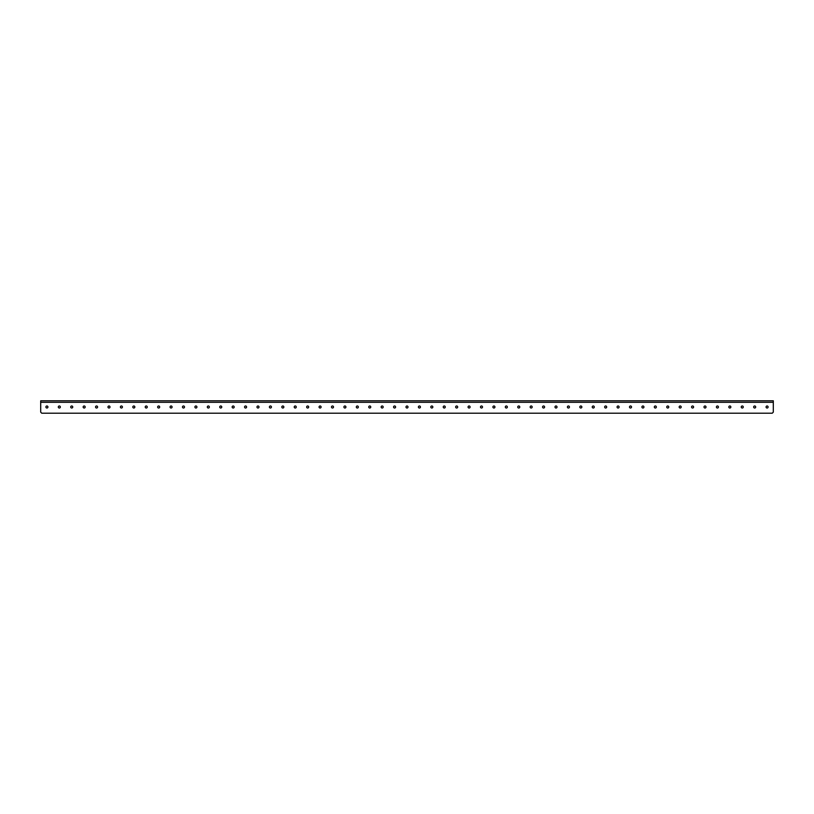 <?xml version="1.0" encoding="UTF-8"?>
<svg xmlns="http://www.w3.org/2000/svg" width="814" height="814" viewBox="0 0 814 814"><rect width="100%" height="100%" fill="white"/><g stroke="black" fill="none" stroke-linecap="round" stroke-linejoin="round"><path stroke-width="1.22" d="M767.093 405.993A1.007 1.007 0 0 0 766.076 407A1.007 1.007 0 0 0 767.093 408.007A1.007 1.007 0 0 0 768.101 407A1.007 1.007 0 0 0 767.093 405.993M754.67 405.993A1.007 1.007 0 0 0 753.662 407A1.007 1.007 0 0 0 754.67 408.007A1.007 1.007 0 0 0 755.687 407A1.007 1.007 0 0 0 754.67 405.993M742.256 405.993A1.007 1.007 0 0 0 741.249 407A1.007 1.007 0 0 0 742.256 408.007A1.007 1.007 0 0 0 743.274 407A1.007 1.007 0 0 0 742.256 405.993M729.843 405.993A1.007 1.007 0 0 0 728.825 407A1.007 1.007 0 0 0 729.843 408.007A1.007 1.007 0 0 0 730.85 407A1.007 1.007 0 0 0 729.843 405.993M717.419 405.993A1.007 1.007 0 0 0 716.412 407A1.007 1.007 0 0 0 717.419 408.007A1.007 1.007 0 0 0 718.436 407A1.007 1.007 0 0 0 717.419 405.993M705.005 405.993A1.007 1.007 0 0 0 703.998 407A1.007 1.007 0 0 0 705.005 408.007A1.007 1.007 0 0 0 706.023 407A1.007 1.007 0 0 0 705.005 405.993M692.592 405.993A1.007 1.007 0 0 0 691.574 407A1.007 1.007 0 0 0 692.592 408.007A1.007 1.007 0 0 0 693.599 407A1.007 1.007 0 0 0 692.592 405.993M680.168 405.993A1.007 1.007 0 0 0 679.161 407A1.007 1.007 0 0 0 680.168 408.007A1.007 1.007 0 0 0 681.186 407A1.007 1.007 0 0 0 680.168 405.993M667.755 405.993A1.007 1.007 0 0 0 666.747 407A1.007 1.007 0 0 0 667.755 408.007A1.007 1.007 0 0 0 668.772 407A1.007 1.007 0 0 0 667.755 405.993M655.341 405.993A1.007 1.007 0 0 0 654.324 407A1.007 1.007 0 0 0 655.341 408.007A1.007 1.007 0 0 0 656.349 407A1.007 1.007 0 0 0 655.341 405.993M642.918 405.993A1.007 1.007 0 0 0 641.91 407A1.007 1.007 0 0 0 642.918 408.007A1.007 1.007 0 0 0 643.935 407A1.007 1.007 0 0 0 642.918 405.993M630.504 405.993A1.007 1.007 0 0 0 629.497 407A1.007 1.007 0 0 0 630.504 408.007A1.007 1.007 0 0 0 631.522 407A1.007 1.007 0 0 0 630.504 405.993M618.091 405.993A1.007 1.007 0 0 0 617.073 407A1.007 1.007 0 0 0 618.091 408.007A1.007 1.007 0 0 0 619.098 407A1.007 1.007 0 0 0 618.091 405.993M605.667 405.993A1.007 1.007 0 0 0 604.66 407A1.007 1.007 0 0 0 605.667 408.007A1.007 1.007 0 0 0 606.684 407A1.007 1.007 0 0 0 605.667 405.993M593.253 405.993A1.007 1.007 0 0 0 592.246 407A1.007 1.007 0 0 0 593.253 408.007A1.007 1.007 0 0 0 594.271 407A1.007 1.007 0 0 0 593.253 405.993M580.84 405.993A1.007 1.007 0 0 0 579.822 407A1.007 1.007 0 0 0 580.84 408.007A1.007 1.007 0 0 0 581.847 407A1.007 1.007 0 0 0 580.84 405.993M568.416 405.993A1.007 1.007 0 0 0 567.409 407A1.007 1.007 0 0 0 568.416 408.007A1.007 1.007 0 0 0 569.434 407A1.007 1.007 0 0 0 568.416 405.993M556.003 405.993A1.007 1.007 0 0 0 554.995 407A1.007 1.007 0 0 0 556.003 408.007A1.007 1.007 0 0 0 557.02 407A1.007 1.007 0 0 0 556.003 405.993M543.589 405.993A1.007 1.007 0 0 0 542.572 407A1.007 1.007 0 0 0 543.589 408.007A1.007 1.007 0 0 0 544.597 407A1.007 1.007 0 0 0 543.589 405.993M531.166 405.993A1.007 1.007 0 0 0 530.158 407A1.007 1.007 0 0 0 531.166 408.007A1.007 1.007 0 0 0 532.183 407A1.007 1.007 0 0 0 531.166 405.993M518.752 405.993A1.007 1.007 0 0 0 517.745 407A1.007 1.007 0 0 0 518.752 408.007A1.007 1.007 0 0 0 519.77 407A1.007 1.007 0 0 0 518.752 405.993M506.339 405.993A1.007 1.007 0 0 0 505.321 407A1.007 1.007 0 0 0 506.339 408.007A1.007 1.007 0 0 0 507.346 407A1.007 1.007 0 0 0 506.339 405.993M493.915 405.993A1.007 1.007 0 0 0 492.908 407A1.007 1.007 0 0 0 493.915 408.007A1.007 1.007 0 0 0 494.932 407A1.007 1.007 0 0 0 493.915 405.993M481.501 405.993A1.007 1.007 0 0 0 480.494 407A1.007 1.007 0 0 0 481.501 408.007A1.007 1.007 0 0 0 482.509 407A1.007 1.007 0 0 0 481.501 405.993M469.088 405.993A1.007 1.007 0 0 0 468.07 407A1.007 1.007 0 0 0 469.088 408.007A1.007 1.007 0 0 0 470.095 407A1.007 1.007 0 0 0 469.088 405.993M456.664 405.993A1.007 1.007 0 0 0 455.657 407A1.007 1.007 0 0 0 456.664 408.007A1.007 1.007 0 0 0 457.682 407A1.007 1.007 0 0 0 456.664 405.993M444.251 405.993A1.007 1.007 0 0 0 443.243 407A1.007 1.007 0 0 0 444.251 408.007A1.007 1.007 0 0 0 445.258 407A1.007 1.007 0 0 0 444.251 405.993M431.837 405.993A1.007 1.007 0 0 0 430.82 407A1.007 1.007 0 0 0 431.837 408.007A1.007 1.007 0 0 0 432.844 407A1.007 1.007 0 0 0 431.837 405.993M419.413 405.993A1.007 1.007 0 0 0 418.406 407A1.007 1.007 0 0 0 419.413 408.007A1.007 1.007 0 0 0 420.431 407A1.007 1.007 0 0 0 419.413 405.993M407 405.993A1.007 1.007 0 0 0 405.993 407A1.007 1.007 0 0 0 407 408.007A1.007 1.007 0 0 0 408.007 407A1.007 1.007 0 0 0 407 405.993M394.587 405.993A1.007 1.007 0 0 0 393.569 407A1.007 1.007 0 0 0 394.587 408.007A1.007 1.007 0 0 0 395.594 407A1.007 1.007 0 0 0 394.587 405.993M382.163 405.993A1.007 1.007 0 0 0 381.156 407A1.007 1.007 0 0 0 382.163 408.007A1.007 1.007 0 0 0 383.18 407A1.007 1.007 0 0 0 382.163 405.993M369.749 405.993A1.007 1.007 0 0 0 368.742 407A1.007 1.007 0 0 0 369.749 408.007A1.007 1.007 0 0 0 370.757 407A1.007 1.007 0 0 0 369.749 405.993M357.336 405.993A1.007 1.007 0 0 0 356.318 407A1.007 1.007 0 0 0 357.336 408.007A1.007 1.007 0 0 0 358.343 407A1.007 1.007 0 0 0 357.336 405.993M344.912 405.993A1.007 1.007 0 0 0 343.905 407A1.007 1.007 0 0 0 344.912 408.007A1.007 1.007 0 0 0 345.93 407A1.007 1.007 0 0 0 344.912 405.993M332.499 405.993A1.007 1.007 0 0 0 331.491 407A1.007 1.007 0 0 0 332.499 408.007A1.007 1.007 0 0 0 333.506 407A1.007 1.007 0 0 0 332.499 405.993M320.085 405.993A1.007 1.007 0 0 0 319.068 407A1.007 1.007 0 0 0 320.085 408.007A1.007 1.007 0 0 0 321.092 407A1.007 1.007 0 0 0 320.085 405.993M307.661 405.993A1.007 1.007 0 0 0 306.654 407A1.007 1.007 0 0 0 307.661 408.007A1.007 1.007 0 0 0 308.679 407A1.007 1.007 0 0 0 307.661 405.993M295.248 405.993A1.007 1.007 0 0 0 294.23 407A1.007 1.007 0 0 0 295.248 408.007A1.007 1.007 0 0 0 296.255 407A1.007 1.007 0 0 0 295.248 405.993M282.834 405.993A1.007 1.007 0 0 0 281.817 407A1.007 1.007 0 0 0 282.834 408.007A1.007 1.007 0 0 0 283.842 407A1.007 1.007 0 0 0 282.834 405.993M270.411 405.993A1.007 1.007 0 0 0 269.403 407A1.007 1.007 0 0 0 270.411 408.007A1.007 1.007 0 0 0 271.428 407A1.007 1.007 0 0 0 270.411 405.993M257.997 405.993A1.007 1.007 0 0 0 256.98 407A1.007 1.007 0 0 0 257.997 408.007A1.007 1.007 0 0 0 259.005 407A1.007 1.007 0 0 0 257.997 405.993M245.584 405.993A1.007 1.007 0 0 0 244.566 407A1.007 1.007 0 0 0 245.584 408.007A1.007 1.007 0 0 0 246.591 407A1.007 1.007 0 0 0 245.584 405.993M233.16 405.993A1.007 1.007 0 0 0 232.153 407A1.007 1.007 0 0 0 233.16 408.007A1.007 1.007 0 0 0 234.178 407A1.007 1.007 0 0 0 233.16 405.993M220.747 405.993A1.007 1.007 0 0 0 219.729 407A1.007 1.007 0 0 0 220.747 408.007A1.007 1.007 0 0 0 221.754 407A1.007 1.007 0 0 0 220.747 405.993M208.333 405.993A1.007 1.007 0 0 0 207.316 407A1.007 1.007 0 0 0 208.333 408.007A1.007 1.007 0 0 0 209.34 407A1.007 1.007 0 0 0 208.333 405.993M195.909 405.993A1.007 1.007 0 0 0 194.902 407A1.007 1.007 0 0 0 195.909 408.007A1.007 1.007 0 0 0 196.927 407A1.007 1.007 0 0 0 195.909 405.993M183.496 405.993A1.007 1.007 0 0 0 182.478 407A1.007 1.007 0 0 0 183.496 408.007A1.007 1.007 0 0 0 184.503 407A1.007 1.007 0 0 0 183.496 405.993M171.082 405.993A1.007 1.007 0 0 0 170.065 407A1.007 1.007 0 0 0 171.082 408.007A1.007 1.007 0 0 0 172.09 407A1.007 1.007 0 0 0 171.082 405.993M158.659 405.993A1.007 1.007 0 0 0 157.651 407A1.007 1.007 0 0 0 158.659 408.007A1.007 1.007 0 0 0 159.676 407A1.007 1.007 0 0 0 158.659 405.993M146.245 405.993A1.007 1.007 0 0 0 145.228 407A1.007 1.007 0 0 0 146.245 408.007A1.007 1.007 0 0 0 147.253 407A1.007 1.007 0 0 0 146.245 405.993M133.832 405.993A1.007 1.007 0 0 0 132.814 407A1.007 1.007 0 0 0 133.832 408.007A1.007 1.007 0 0 0 134.839 407A1.007 1.007 0 0 0 133.832 405.993M121.408 405.993A1.007 1.007 0 0 0 120.401 407A1.007 1.007 0 0 0 121.408 408.007A1.007 1.007 0 0 0 122.426 407A1.007 1.007 0 0 0 121.408 405.993M108.995 405.993A1.007 1.007 0 0 0 107.977 407A1.007 1.007 0 0 0 108.995 408.007A1.007 1.007 0 0 0 110.002 407A1.007 1.007 0 0 0 108.995 405.993M96.581 405.993A1.007 1.007 0 0 0 95.564 407A1.007 1.007 0 0 0 96.581 408.007A1.007 1.007 0 0 0 97.588 407A1.007 1.007 0 0 0 96.581 405.993M84.157 405.993A1.007 1.007 0 0 0 83.15 407A1.007 1.007 0 0 0 84.157 408.007A1.007 1.007 0 0 0 85.175 407A1.007 1.007 0 0 0 84.157 405.993M71.744 405.993A1.007 1.007 0 0 0 70.726 407A1.007 1.007 0 0 0 71.744 408.007A1.007 1.007 0 0 0 72.751 407A1.007 1.007 0 0 0 71.744 405.993M59.33 405.993A1.007 1.007 0 0 0 58.313 407A1.007 1.007 0 0 0 59.33 408.007A1.007 1.007 0 0 0 60.338 407A1.007 1.007 0 0 0 59.33 405.993M46.907 405.993A1.007 1.007 0 0 0 45.899 407A1.007 1.007 0 0 0 46.907 408.007A1.007 1.007 0 0 0 47.924 407A1.007 1.007 0 0 0 46.907 405.993M40.7 400.793L773.3 400.793L773.3 412.149L772.242 413.207L41.758 413.207L40.7 412.149L40.7 400.793M40.7 402.309L773.3 402.309"/></g></svg>
